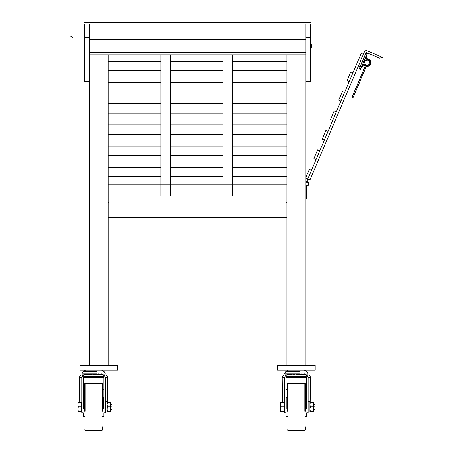 <?xml version="1.0" encoding="UTF-8"?>
<svg xmlns="http://www.w3.org/2000/svg" width="453" height="453" viewBox="0 0 453 453"><rect width="100%" height="100%" fill="white"/><g stroke="black" fill="none" stroke-linecap="round" stroke-linejoin="round"><path stroke-width="0.68" d="M70.498 36.002L72.803 37.882L70.498 36.002L84.615 36.002M84.615 37.882L72.803 37.882M305.786 365.407L305.786 54.824L89.32 54.824L89.32 365.407M286.964 365.407L286.964 54.824M108.142 365.407L108.142 54.824M286.964 203.057L108.142 203.057L108.142 184.235L286.964 184.235L286.964 203.057L286.63 202.65M160.849 54.824L160.849 196.002L170.26 196.002L170.26 54.824M222.967 54.824L222.967 196.002L232.378 196.002L232.378 54.824M108.142 91.999L160.849 91.999M170.26 91.999L222.967 91.999M232.378 91.999L286.964 91.999M286.964 82.588L232.378 82.588M222.967 82.588L170.26 82.588M160.849 82.588L108.142 82.588M108.142 70.827L160.849 70.827M170.26 70.827L222.967 70.827M232.378 70.827L286.964 70.827M286.964 61.41L232.378 61.41M222.967 61.41L170.26 61.41M160.849 61.41L108.142 61.41M108.142 113.176L160.849 113.176M170.26 113.176L222.967 113.176M232.378 113.176L286.964 113.176M286.964 103.765L232.378 103.765M222.967 103.765L170.26 103.765M160.849 103.765L108.142 103.765M108.142 134.354L160.849 134.354M170.26 134.354L222.967 134.354M232.378 134.354L286.964 134.354M286.964 124.943L232.378 124.943M222.967 124.943L170.26 124.943M160.849 124.943L108.142 124.943M108.142 155.532L160.849 155.532M170.26 155.532L222.967 155.532M232.378 155.532L286.964 155.532M286.964 146.115L232.378 146.115M222.967 146.115L170.26 146.115M160.849 146.115L108.142 146.115M108.142 176.704L160.849 176.704M170.26 176.704L222.967 176.704M232.378 176.704L286.964 176.704M286.964 167.293L232.378 167.293M222.967 167.293L170.26 167.293M160.849 167.293L108.142 167.293M117.553 370.118L117.553 365.407L79.909 365.407L79.909 370.118L117.553 370.118M315.197 370.118L315.197 365.407L277.553 365.407L277.553 370.118L315.197 370.118M89.32 24.139L89.32 81.495L84.615 81.495L84.615 24.139M305.786 24.139L305.786 37.633L310.492 37.633L310.492 24.139M310.492 37.633L310.492 81.495L305.786 81.495L305.786 37.633M305.786 30.883C305.786 20.266 305.786 20.266 305.786 30.883C305.786 41.506 305.786 41.506 305.786 30.883M89.32 30.883C89.32 20.266 89.32 20.266 89.32 30.883C89.32 41.506 89.32 41.506 89.32 30.883M108.142 219.999L286.964 219.999M108.477 202.65L108.142 203.057M310.492 50.051L311.907 46.144L310.492 42.231M306.494 186.104L306.494 198.352L305.786 198.352M308.459 182.502L306.964 181.88C309.693 183.289 309.699 184.699 306.97 186.115L306.494 186.064M307.355 181.88L308.465 179.269M306.047 182.095L306.896 181.155L307.542 181.432M306.896 181.155L307.814 178.992L309.982 179.909L363.34 54.309L361.171 53.386L307.814 178.992L311.494 170.328L309.331 169.411L305.65 178.074L307.814 178.992M309.082 183.98L308.912 184.83M306.97 186.115L305.786 185.758M305.786 182.236L306.958 181.88M310.197 402.338L310.492 377.643C310.328 375.928 309.388 374.988 307.672 374.824L299.365 374.824M287.434 374.824L285.084 374.824L287.434 374.824L285.441 375.65L287.434 374.824L307.672 374.824C309.388 374.988 310.328 375.928 310.492 377.643L308.142 377.643L308.142 408.091L306.732 408.091L306.732 377.643L306.319 376.647L305.316 376.233L287.389 376.233M307.321 375.656L305.316 374.824L307.315 375.65L308.142 377.643M286.024 377.598L286.024 408.091L284.614 408.091L284.614 377.643L285.43 375.656M286.472 376.613L286.024 377.643L306.726 377.598M293.391 376.233L287.434 376.233L286.438 376.647M286.024 390.293L287.434 388.34M305.316 416.635L306.732 416.33L306.732 412.796L308.142 412.796L308.142 408.091M284.614 408.091L284.614 412.796L286.024 412.796L286.024 416.33L287.434 416.635M284.614 377.553L282.259 377.643C282.429 375.928 283.368 374.988 285.084 374.824L287.961 374.824M305.316 388.34L306.732 390.293M285.084 374.824C283.368 374.988 282.429 375.928 282.259 377.643L282.553 402.338M286.024 408.595L286.024 397.315L287.434 397.009M306.732 408.595L306.732 397.315L305.316 397.009M287.904 411.216L287.904 383.289L287.434 383.765L287.434 411.131M305.316 411.131L305.316 383.765L304.846 383.289L304.846 411.216M300.005 373.878L284.614 373.878L285.826 371.607L288.318 370.118L285.826 371.607L299.631 371.607M286.726 373.878L288.21 374.824L288.918 374.824L287.559 373.878M314.495 406.822C314.495 403.697 314.495 403.697 314.495 406.822C314.495 409.948 314.495 409.948 314.495 406.822M313.929 406.822C313.929 402.966 313.929 402.966 313.929 406.822C313.929 410.673 313.929 410.673 313.929 406.822M280.752 406.822L280.752 404.58L281.154 406.822L280.752 409.065L280.752 406.822M280.752 404.58L280.752 402.338L281.154 402.338L280.752 404.58M280.752 411.301L280.752 409.065L281.154 411.301L280.752 411.301M284.614 402.338L284.314 402.338L284.314 411.301L281.154 411.301M284.314 406.822L281.154 406.822M284.314 402.338L281.154 402.338M308.142 412.071L309.948 412.071L309.948 401.579L308.142 401.579M309.948 402.338L310.345 402.338L309.948 404.58L310.345 406.822L313.131 406.822L313.533 404.58L313.131 402.338L313.533 402.338L313.533 409.065L313.131 406.822M310.345 406.822L309.948 409.065L310.345 411.301L313.131 411.301L313.533 409.065L313.533 411.301L313.131 411.301M310.345 411.301L309.948 411.301M310.345 402.338L313.131 402.338M107.378 402.338L107.672 377.643C107.503 375.928 106.563 374.988 104.847 374.824L96.546 374.824M101.976 374.824L104.847 374.824C106.563 374.988 107.503 375.928 107.672 377.643L105.323 377.643L105.323 408.091L103.907 408.091L103.907 377.643L103.494 376.647L102.497 376.233L84.569 376.233M104.49 375.65L102.497 374.824L104.49 375.65L105.323 377.643M83.205 377.598L83.205 408.091L81.789 408.091L81.789 377.643L82.616 375.65L84.615 374.824L82.61 375.656M83.646 376.613L83.205 377.643L103.907 377.598M83.205 390.293L84.615 388.34M102.497 416.635L103.907 416.33L103.907 412.796L105.323 412.796L105.323 408.091M81.789 408.091L81.789 412.796L83.205 412.796L83.205 416.33L84.615 416.635M84.615 376.233L83.618 376.647M84.615 374.824L102.497 374.824M81.795 377.553L79.439 377.643C79.603 375.928 80.549 374.988 82.259 374.824L85.136 374.824M90.566 374.824L82.259 374.824C80.549 374.988 79.603 375.928 79.439 377.643L79.734 402.338M102.497 388.34L103.907 390.293M83.205 408.595L83.205 397.315L84.615 397.009M103.907 408.595L103.907 397.315L102.497 397.009M85.085 411.216L85.085 383.289L84.615 383.765L84.615 411.131M102.497 411.131L102.497 383.765L102.027 383.289L102.027 411.216M97.18 373.878L81.789 373.878L83.007 371.607L85.492 370.118L83.007 371.607L96.806 371.607M83.901 373.878L85.391 374.824L86.098 374.824L84.739 373.878M111.67 406.822C111.67 403.697 111.67 403.697 111.67 406.822C111.67 409.948 111.67 409.948 111.67 406.822M111.11 406.822C111.11 402.966 111.11 402.966 111.11 406.822C111.11 410.673 111.11 410.673 111.11 406.822M77.927 406.822L77.927 404.58L78.329 406.822L77.927 409.065L77.927 406.822M77.927 404.58L77.927 402.338L78.329 402.338L77.927 404.58M77.927 411.301L77.927 409.065L78.329 411.301L77.927 411.301M81.789 402.338L81.489 402.338L81.489 411.301L78.329 411.301M81.489 406.822L78.329 406.822M81.489 402.338L78.329 402.338M105.323 412.071L107.123 412.071L107.123 401.579L105.323 401.579M107.123 402.338L107.525 402.338L107.123 404.58L107.525 406.822L110.311 406.822L110.713 404.58L110.311 402.338L110.713 402.338L110.713 409.065L110.311 406.822M107.525 406.822L107.123 409.065L107.525 411.301L110.311 411.301L110.713 409.065L110.713 411.301L110.311 411.301M107.525 411.301L107.123 411.301M107.525 402.338L110.311 402.338M287.434 429.88L287.904 430.35L304.846 430.35L305.316 429.88L305.316 426.822M84.615 429.88L85.085 430.35L102.027 430.35L102.497 429.88L102.497 426.822M365.18 49.977L382.502 57.333L379.648 58.165L367.91 53.182L365.441 54.179L360.452 65.912L357.819 67.299L365.18 49.977M382.502 57.333L379.648 58.165M360.452 65.912L357.819 67.299M313.929 158.584L316.092 159.501L319.773 150.838L317.61 149.92L313.929 158.584M322.208 139.088L324.376 140.011L328.051 131.347L325.888 130.43L322.208 139.088M330.486 119.598L332.655 120.521L336.336 111.857L334.167 110.94L330.486 119.598M338.77 100.107L340.933 101.03L344.614 92.367L342.445 91.449L338.77 100.107M347.049 80.617L349.212 81.54L352.893 72.876L350.73 71.959L347.049 80.617M367.428 65.515L366.805 65.481L367.428 65.515L370.022 63.816L368.436 59.898L365.044 58.714M366.109 65.272L366.149 65.289C363.493 62.084 364.24 60.323 368.391 60.011C371.047 63.216 370.299 64.977 366.149 65.289L366.188 65.306M365.554 64.949L365.101 64.524M366.443 66.138L353.147 97.429L366.324 66.11M352.043 96.959L365.401 65.821L352.157 97.004L352.989 97.491L352.106 97.118M367.366 52.95L366.239 52.599L359.32 68.884L360.401 69.343L367.428 53.103L360.356 69.451L359.212 68.833L366.126 52.554M366.868 54.428L367.23 55.102L366.013 57.961L368.674 59.349C373.006 60.974 370.044 67.939 365.865 65.951L363.023 65L361.494 67.99L362.802 64.909L361.811 67.859L361.069 68.069M366.788 65.6L366.103 65.396C370.429 65.073 371.205 63.239 368.436 59.898C371.205 63.239 370.429 65.073 366.103 65.396L363.023 64.088L361.386 67.939M368.436 59.898L370.022 63.816L366.987 65.623L370.022 63.816L368.436 59.898L370.022 63.816L366.987 65.623L370.022 63.816L368.436 59.898L370.022 63.816L366.987 65.623M362.802 64.909L363.431 64.654L365.962 65.73C369.863 67.588 372.621 61.087 368.578 59.57L366.047 58.494L365.798 57.865L367.23 55.102M362.893 63.777L363.023 64.088M363.023 65L361.811 67.859L363.023 65M305.786 39.768L89.32 39.768M305.786 52.52L89.32 52.52M89.32 37.633L84.615 37.633M108.142 204.943L286.964 204.943M108.142 217.695L286.964 217.695M305.786 185.47L306.97 185.883C309.393 184.62 309.393 183.369 306.964 182.117L305.786 182.531M286.245 408.64L286.245 397.077M306.511 408.64L306.511 397.077M305.418 374.438L304.365 374.824L305.82 373.878M302.927 374.818L301.721 374.235L302.983 374.824L304.365 374.824L302.983 374.824L304.184 373.878M301.947 373.878L300.458 374.824L298.969 373.878L300.458 374.824L301.613 374.348L300.458 374.824L301.205 373.878M295.741 373.878L297.23 374.824L298.691 373.935L297.23 374.824L297.383 373.878M292.366 373.878L293.855 374.824L293.391 373.878M291.573 374.682L290.911 374.824L289.92 373.878M83.426 408.64L83.426 397.077M103.686 408.64L103.686 397.077M101.54 374.824L103.029 373.878L101.54 374.824L100.849 374.671L102.152 374.705L102.871 374.15L101.54 374.824L102.995 373.878M100.849 374.671L100.158 374.824L100.849 374.671L100.158 374.824L101.364 373.878M99.128 373.878L97.638 374.824L96.149 373.878L97.638 374.824L98.794 374.348L97.638 374.824L98.38 373.878M92.922 373.878L94.411 374.824L95.894 373.878L94.411 374.824L95.872 373.935L94.411 374.824L94.564 373.878M91.766 374.648L91.03 374.824L90.572 373.878M86.602 373.878L88.092 374.824L88.748 374.682L88.092 374.824L87.095 373.878M365.571 65.107L365.99 65.351L365.571 65.107M366.103 65.396L365.497 65.141M366.211 65.442L366.681 65.577L366.211 65.442M366.992 54.739L365.356 58.59M84.615 22.65L310.492 22.65M305.786 39.122L89.32 39.122M304.846 383.289L287.904 383.289M306.924 371.607L304.439 370.118L306.924 371.607L308.142 373.878M289.914 374.484L288.567 374.784L289.914 374.484M289.427 373.878L290.911 374.824L292.383 373.918L293.855 374.824L292.383 373.918L291.636 374.654M297.23 374.824L298.72 373.878L298.114 374.563L296.845 374.773M296.732 374.744L296.217 374.472M296.064 374.342L295.775 373.946M303.674 374.671L302.955 374.824M305.849 373.878L304.365 374.824L305.849 373.878M301.721 374.235L302.983 374.824L304.473 373.878M292.383 373.918L293.855 374.824L295.339 373.878M287.429 373.878L288.918 374.824M314.495 404.399L313.533 403.833M284.314 411.301L284.614 411.301M313.533 409.806L314.495 409.246M102.027 383.289L85.085 383.289M104.105 371.607L101.614 370.118L104.105 371.607L105.323 373.878M86.098 374.824L87.095 374.484L85.742 374.784L87.095 374.484L86.098 374.824L84.609 373.878M89.547 373.878L91.03 374.824L89.564 373.918L88.816 374.654L89.637 374.053M89.881 374.348L91.03 374.824L92.225 374.308M101.648 373.878L100.158 374.824L98.901 374.235M88.125 374.824L89.564 373.918L91.03 374.824M111.67 404.399L110.713 403.833M81.489 411.301L81.789 411.301M110.713 409.806L111.67 409.246M304.846 430.35L305.316 429.88M304.756 374.773L304.365 374.824M102.027 430.35L102.497 429.88M87.616 374.75L87.961 374.818"/></g></svg>

